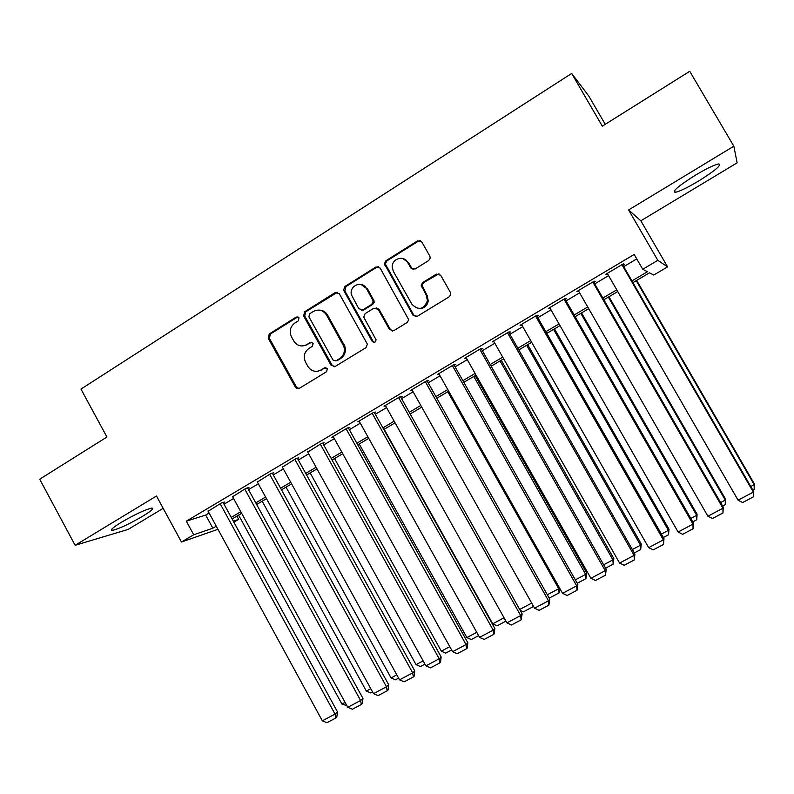 <?xml version="1.0" encoding="UTF-8"?>
<svg xmlns="http://www.w3.org/2000/svg" width="794" height="794" viewBox="0 0 794 794"><rect width="100%" height="100%" fill="white"/><g stroke="black" fill="none" stroke-linecap="round" stroke-linejoin="round"><path stroke-width="1.19" d="M299.04 317.848L296.192 317.064L269.235 333.986L268.223 338.274L295.666 387.671L299.368 388.326L326.602 371.691L327.336 368.674L324.468 367.86L320.925 370.024C315.933 372.475 311.695 371.423 308.191 366.888L305.571 362.223C303.129 356.625 304.241 352.03 308.906 348.427L312.439 346.244L313.173 343.226L310.305 342.422L306.782 344.606C301.78 347.087 297.532 346.035 294.048 341.45L291.497 336.884C289.056 331.306 290.157 326.701 294.802 323.079L298.316 320.875L299.04 317.848M297.889 316.866L270.407 333.996L269.394 338.274L296.43 387.045L298.762 388.613M325.907 367.602L320.925 370.024M311.873 342.194L306.782 344.606M695.435 175.166C678.463 185.895 671.754 191.602 675.307 192.317C679.694 191.404 687.356 187.702 698.283 181.221C715.186 170.611 721.974 164.854 718.63 163.941C714.243 164.844 706.511 168.586 695.435 175.166M121.234 522.363C112.559 527.742 109.602 530.422 112.371 530.412C119.09 528.794 129.204 524.06 142.712 516.229C151.465 510.85 154.463 508.13 151.723 508.091C145.123 509.659 134.95 514.413 121.234 522.363M428.681 260.551L430.219 258.05L429.812 256.075L421.822 241.981L417.535 240.88L385.914 260.74L384.405 263.816L412.999 315.178L417.257 316.32L449.215 296.807L450.714 294.653L450.357 292.331L440.67 275.23L436.363 274.109L422.686 282.555L421.148 285.135L426.338 295.457L427.43 300.777C423.807 309.521 418.637 310.702 411.927 304.31L393.358 271.369L392.226 267.449C391.382 258.784 403.779 254.715 407.669 262.427L410.776 267.925L415.044 269.037L428.681 260.551M733.845 146.205L628.61 209.953L640.837 220.801L737.14 162.83L733.845 146.205L689.738 71.291L602.309 126.157L571.66 73.455L80.968 389.09L106.922 437.028L39.7 479.209L75.132 545.299L156.487 496.002L181.449 542.014L193.706 534.769L186.322 521.172L634.158 254.457L642.733 269.275L657.839 260.333L667.595 266.883L653.75 275.042L649.522 272.828L632.927 282.604M628.61 209.953L657.839 260.333M339.296 293.711L335.157 292.599L304.697 311.724L303.596 315.943L331.078 365.28L335.197 366.451L365.974 347.653L367.394 344.199L339.296 293.711M344.933 286.465L375.959 266.983L380.167 268.094L408.731 319.744L407.203 322.463L393.725 330.701L389.507 329.55L378.152 309.323L373.954 308.191L365.121 313.65L363.692 317.084L376.078 339.802C375.532 342.532 374.212 343.028 372.118 341.291L343.554 290.108L344.933 286.465L345.946 286.584L376.912 267.151L375.959 266.983M75.132 545.299L128.112 529.429L163.177 508.329M296.896 388.554L296.37 387.601M223.253 502.771L224.464 502.046L221.377 502.979L208.127 511.257M247.728 488.211L248.959 487.476L245.991 488.34L232.592 496.726M272.491 473.482L273.741 472.748L270.893 473.522L257.345 482.027M297.552 458.585L298.812 457.84L296.093 458.535L282.396 467.16M322.9 443.509L324.17 442.754L321.59 443.36L307.744 452.114M348.546 428.254L349.836 427.49L347.385 428.016L331.872 437.246L333.391 436.899M374.5 412.82L375.81 412.046L373.498 412.483L357.796 421.822L359.354 421.505M400.772 397.199L402.092 396.414L399.918 396.762L384.028 406.22L385.626 405.933M427.361 381.388L428.691 380.594L426.666 380.852L410.577 390.42L412.225 390.172M454.267 365.389L455.617 364.575L453.741 364.744L437.454 374.431L439.151 374.242M481.501 349.191L482.871 348.368L481.144 348.437L464.659 358.253L466.415 358.124M509.073 332.795L510.463 331.961L508.885 331.932L492.201 341.867L493.997 341.757M536.982 316.191L538.392 315.357L536.972 315.228L520.08 325.272L521.896 325.163M565.249 299.388L566.668 298.534L565.417 298.306L548.307 308.479L550.143 308.36M593.862 282.366L595.302 281.513L594.22 281.175L576.891 291.477L578.757 291.348M405.744 259.648L406.28 260.591M186.322 521.172L205.676 515.068L209.1 513.043M224.017 504.17L233.565 498.503M248.502 489.62L258.318 483.794M273.275 474.901L283.359 468.907M298.336 460.014L308.697 453.85M323.694 444.938L334.343 438.616M349.35 429.693L360.287 423.192M375.314 414.269L386.549 407.59M401.585 398.648L413.128 391.789M428.174 382.847L440.035 375.8M455.091 366.858L467.269 359.622M482.335 350.66L494.831 343.236M509.917 334.274L522.74 326.652M537.836 317.679L551.006 309.858M566.102 300.886L579.62 292.857M594.726 283.875L608.591 275.637M623.707 266.655L636.738 258.913M622.833 265.136L624.292 264.273L623.379 263.816L605.842 274.258L607.718 274.128M605.236 124.311L588.691 95.885L571.66 73.455M640.837 220.801L667.595 266.883M236.94 516.1L238.706 519.345L233.863 522.194M631.935 280.887L647.438 271.737L642.733 269.275M193.706 534.769L212.842 528.209L216.266 526.184M231.223 517.36L240.79 511.713M255.767 502.88L265.603 497.064M280.6 488.221L290.713 482.256M305.72 473.393L316.111 467.259M331.148 458.396L341.817 452.094M356.863 443.211L367.84 436.74M382.897 427.857L394.161 421.197M409.238 412.304L420.81 405.476M435.896 396.573L447.776 389.556M462.882 380.654L475.08 373.448M490.196 364.525L502.721 357.141M517.847 348.209L530.7 340.626M545.835 331.694L559.036 323.902M574.181 314.97L587.729 306.97M602.874 298.028L616.779 289.83M217.963 529.31L181.449 542.014M233.317 521.192L238.706 519.345M617.762 291.547L603.867 299.745M588.701 308.677L575.154 316.667M560.008 325.6L546.808 333.391M531.662 342.313L518.8 349.896M503.674 358.819L491.149 366.203M476.033 375.125L463.825 382.321M448.719 391.224L436.829 398.231M421.743 407.133L410.161 413.962M395.084 422.845L383.81 429.494M368.744 438.377L357.776 444.848M342.73 453.721L332.041 460.024M317.014 468.887L306.613 475.011M291.597 483.864L281.483 489.829M266.486 498.672L256.641 504.478M241.664 513.311L232.096 518.958M205.676 515.068L212.842 528.209M493.868 341.837L493.461 341.112M521.589 325.342L521.182 324.627M549.656 308.658L549.24 307.923M578.082 291.755L577.655 291.021M606.854 274.645L606.427 273.91M302.752 345.946L307.873 344.586M317.392 371.284L321.987 369.944M337.51 292.271L305.799 311.784L304.697 315.982L332.12 365.22L334.413 366.778M309.65 313.779L308.916 316.816L333.023 360.049L335.902 360.863L339.663 358.56C343.852 355.533 345.231 351.434 343.792 346.263L326.523 315.029C323.049 310.037 318.672 308.836 313.382 311.437L309.65 313.779M319.317 310.097C322.89 310.216 325.639 311.883 327.575 315.079L344.804 346.234C346.244 351.395 344.864 355.494 340.686 358.511L336.934 360.804M378.53 266.695L376.912 267.151M376.197 307.824L379.085 309.392L390.42 329.56L392.583 331.108M345.946 286.584L344.874 290.961L373.071 341.281L374.48 342.343M360.873 284.341L366.391 288.391C362.124 279.945 348.824 285.8 351.454 294.911L358.779 308.658L363.305 310.146M361.707 310.216L363.93 309.858L362.957 309.789L371.781 304.32L373.249 301.065L366.391 288.391M367.354 288.5L374.202 301.144L372.733 304.4L363.93 309.858M402.697 258.507L408.553 262.606L411.649 268.084L413.317 269.494M418.875 308.558C424.036 308.697 427.172 306.127 428.264 300.866L427.172 295.557L426.338 295.457M438.943 273.801L423.53 282.684L421.991 285.264L427.172 295.557M420.383 240.661L418.398 241.118L386.847 260.918L385.338 263.985L413.863 315.228L415.947 316.756M345.082 702.392L341.916 704.08L238.607 515.117M346.849 705.618L341.916 704.08M220.156 503.704L335.018 714.084L337.5 711.94L223.084 502.463M207.968 510.959L322.344 720.813L335.018 714.084L335.812 718.014L326.949 722.709L322.344 720.813M337.5 711.94L336.805 717.151L335.812 718.014M370.798 688.706L366.342 691.078L262.189 501.203M372.575 691.951L370.729 692.934L366.342 691.078M396.811 674.86L391.055 677.927L286.038 487.149M398.608 678.126L395.432 679.813L391.055 677.927M423.142 660.856L416.036 664.628L310.156 472.926M424.959 664.131L420.423 666.543L416.036 664.628M449.791 646.673L441.315 651.179L334.552 458.545M451.617 649.968L445.692 653.115L441.315 651.179M244.76 489.074L360.605 700.506L362.957 698.422L247.549 487.883M232.424 496.409L347.772 707.315L360.605 700.506L361.349 704.486L352.377 709.241L347.772 707.315M362.957 698.422L362.292 703.643L361.349 704.486M269.642 474.266L386.489 686.77L388.703 684.756L272.302 473.135M257.167 481.69L373.508 693.658L386.489 686.77L387.194 690.8L378.113 695.613L373.508 693.658M388.703 684.756L388.077 689.986L387.194 690.8M294.822 459.289L412.691 672.865L414.766 670.92L297.343 458.207M282.198 466.793L399.551 679.833L412.691 672.865L413.346 676.954L404.156 681.818L399.551 679.833M414.766 670.92L414.17 676.16L413.346 676.954M320.31 444.124L439.201 658.792L441.136 656.926L322.672 443.102M307.526 451.726L425.902 665.848L439.201 658.792L439.807 662.93L430.507 667.863L425.902 665.848M441.136 656.926L440.581 662.176L439.807 662.93M476.757 632.322L466.882 637.582L359.216 443.995M478.603 635.637L471.259 639.537L466.882 637.582M346.095 428.79L466.038 644.559L467.825 642.753L348.308 427.817M333.162 436.482L452.58 651.695L466.038 644.559L466.584 648.748L457.175 653.73L452.58 651.695M467.825 642.753L467.299 648.023L466.584 648.748M504.061 617.792L492.737 623.816L384.167 429.286M505.917 621.126L497.113 625.801L492.737 623.816M372.188 413.267L493.193 630.148L494.831 628.421L374.242 412.344M359.096 421.048L479.576 637.374L493.193 630.148L493.689 634.396L484.171 639.438L479.576 637.374M494.831 628.421L494.354 633.691L493.689 634.396M519.683 609.474L531.692 603.093M533.102 605.614L532.496 607.013L523.276 611.906L520.278 610.536M532.208 604.016L532.496 607.013M398.588 397.556L520.685 615.558L522.164 613.901L400.474 396.672M385.348 405.436L506.89 622.873L520.685 615.558L521.132 619.856L511.495 624.967L506.89 622.873M522.164 613.901L521.132 619.856M447.806 391.76L558.718 588.711L559.452 587.838M547.334 594.766L558.718 588.711L559.075 592.89L549.736 597.852L548.833 597.435M559.839 588.513L559.075 592.89M425.316 381.656L548.505 600.79L549.835 599.212L427.033 380.802M411.917 389.626L534.551 608.194L548.505 600.79L548.902 605.147L539.146 610.318L534.551 608.194M373.269 299.953L374.163 302.365M549.835 599.212L548.902 605.147M473.78 376.445L585.654 574.38L586.716 573.02L475.14 375.641M575.322 579.868L585.654 574.38L585.962 578.618L577.228 583.253M586.716 573.02L585.962 578.618M452.372 365.558L576.682 585.843L577.853 584.344L453.9 364.734M438.804 373.627L562.549 593.336L576.682 585.843L577.02 590.26L567.144 595.49L562.549 593.336M577.853 584.344L577.02 590.26M500.061 360.952L612.908 559.869L613.822 558.589L501.272 360.238M603.658 564.792L612.908 559.869L613.167 564.167L605.584 568.186M613.822 558.589L613.167 564.167M479.765 349.261L605.207 570.697L606.209 569.288L481.095 348.467M466.028 357.429L590.895 578.29L605.207 570.697L605.494 575.174L595.49 580.474L590.895 578.29M606.209 569.288L605.494 575.174M526.65 345.271L640.49 545.2L641.254 543.989L527.722 344.636M632.352 549.527L640.49 545.2L640.698 549.537L634.287 552.942M641.254 543.989L640.698 549.537M507.495 332.765L634.088 555.373L634.922 554.053L508.666 332.071M493.58 341.043L619.598 563.065L634.088 555.373L634.317 559.909L624.183 565.278L619.598 563.065M634.922 554.053L634.317 559.909M553.557 329.401L668.409 530.342L669.005 529.211L554.48 328.865M661.402 534.074L668.409 530.342L668.558 534.739L663.357 537.498M669.005 529.211L668.558 534.739M535.563 316.062L663.327 539.86L663.992 538.62L536.575 315.466M521.479 324.438L648.668 547.642L663.327 539.86L663.496 544.456L653.244 549.885L648.668 547.642M663.992 538.62L663.496 544.456M563.988 299.159L692.954 524.139L693.43 522.988L564.832 298.653M549.726 307.635L678.096 532.02L692.954 524.139L693.053 528.794L682.671 534.302L678.096 532.02M693.43 522.988L693.053 528.794M592.771 282.029L722.947 508.22L723.245 507.158L593.436 281.632M578.33 290.624L707.901 516.209L722.947 508.22L722.987 512.944L712.466 518.512L707.901 516.209M723.245 507.158L722.987 512.944M580.791 313.352L696.656 515.306L697.092 514.264L581.555 312.896M690.81 518.422L696.656 515.306L696.745 519.762L692.795 521.866M697.092 514.264L696.745 519.762M608.343 297.105L725.25 500.091L725.527 499.128L608.958 296.738M720.605 502.562L725.25 500.091L725.289 504.607L722.6 506.036M725.527 499.128L725.289 504.607M636.232 280.659L754.201 484.687L754.3 483.814L636.679 280.391M750.767 486.514L754.201 484.687L754.171 489.263L752.781 489.997M754.3 483.814L754.171 489.263M621.92 264.69L753.327 492.101L753.437 491.129L622.407 264.402M607.301 273.394L738.083 500.19L753.327 492.101L753.298 496.885L742.648 502.533L738.083 500.19M753.437 491.129L753.298 496.885M297.313 317.114L296.192 317.064M325.52 367.791L324.468 367.86M311.397 342.413L310.305 342.422M296.43 387.045L295.308 387.164M269.394 338.274L268.223 338.274M270.407 333.996L269.235 333.986M332.12 365.22L331.078 365.28M304.757 316.111L303.655 316.062M305.799 311.784L304.697 311.724M336.19 292.708L335.157 292.599M340.686 358.511L339.663 358.56M344.09 344.646L343.068 344.665M327.575 315.079L326.523 315.029M390.42 329.56L389.507 329.55M379.085 309.392L378.152 309.323M373.071 341.281L372.118 341.291M344.874 290.961L343.862 290.852M372.733 304.4L371.781 304.32M373.815 300.003L372.862 299.924M411.649 268.084L410.776 267.925M408.553 262.606L407.669 262.427M422.408 287.13L421.564 287.011M423.53 282.684L422.686 282.555M437.176 274.267L436.363 274.109M413.863 315.228L412.999 315.178M385.745 265.345L384.822 265.176M386.847 260.918L385.914 260.74M418.398 241.118L417.535 240.88M675.307 192.317L674.384 190.739M112.371 530.412L111.706 529.191M296.777 387.551L295.666 387.671M304.697 315.982L303.596 315.943M344.804 346.234L343.792 346.263M374.202 301.144L373.249 301.065M344.566 290.217L343.554 290.108M428.264 300.866L427.43 300.777M421.991 285.264L421.148 285.135M385.338 263.985L384.405 263.816"/></g></svg>
